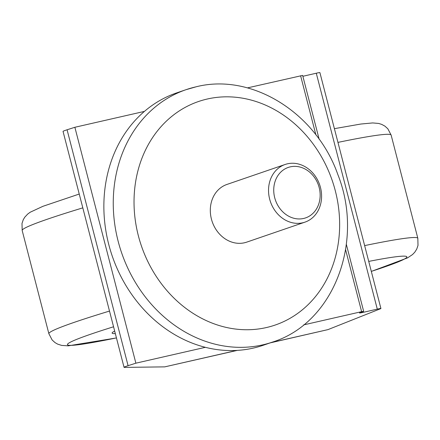 <?xml version="1.0" encoding="UTF-8"?>
<svg xmlns="http://www.w3.org/2000/svg" width="440" height="440" viewBox="0 0 440 440"><rect width="100%" height="100%" fill="white"/><g stroke="black" fill="none" stroke-linecap="round" stroke-linejoin="round"><path stroke-width="0.66" d="M270.166 342.887L327.982 329.61L380.474 308.754A7.623 0.358 165.5 0 0 380.914 308.512A7.623 0.358 165.5 0 0 377.289 309.127L363.116 312.367A7.623 0.358 -14.5 0 1 359.491 312.983A7.623 0.358 -14.5 0 1 360.146 312.659L363.655 311.317L361.62 311.663L303.633 324.896M380.914 308.512L319.902 72.606A7.623 0.358 165.5 0 0 316.277 73.222L302.868 76.285M319.159 139.266L302.643 75.411L247.434 87.896M144.392 111.408L74.871 127.276L135.878 363.182L128.084 365.684A19.058 0.902 165.5 0 0 124.047 367.318A19.058 0.902 165.5 0 0 124.427 367.395L164.742 366.867L237.32 350.383M205.398 347.314L135.878 363.182M74.871 127.276L67.078 129.778A19.058 0.902 165.5 0 0 63.041 131.412L124.047 367.318M327.982 329.61L270.881 342.645M236.841 350.411L164.742 366.867M195.96 86.851A133.403 113.867 71.1 0 0 186.021 89.683L176.627 92.906A133.403 113.867 71.1 0 0 110.38 250.283A133.403 113.867 71.1 0 0 253.297 348.095A133.403 113.867 71.1 0 0 263.236 345.268L272.63 342.045C334.015 322.795 364.48 241.335 337.86 174.597C316.47 113.443 252.544 72.655 196.378 86.73L186.021 89.683A133.403 113.867 71.1 0 0 119.768 247.06A133.403 113.867 71.1 0 0 262.686 344.872A133.403 113.867 71.1 0 0 272.63 342.045M285.17 164.461L226.941 184.443A30.492 26.026 71.1 0 0 211.794 220.413A30.492 26.026 71.1 0 0 244.464 242.77A30.492 26.026 71.1 0 0 246.736 242.127L304.964 222.139A30.492 26.026 71.1 0 0 320.106 186.17A30.492 26.026 71.1 0 0 287.441 163.812A30.492 26.026 71.1 0 0 285.17 164.461A30.492 26.026 71.1 0 0 270.023 200.431A30.492 26.026 71.1 0 0 302.693 222.789A30.492 26.026 71.1 0 0 304.964 222.139M303.617 218.46A26.681 22.776 71.1 0 0 319.182 187.583A26.681 22.776 71.1 0 0 290.268 166.854A26.681 22.776 71.1 0 0 274.709 197.731A26.681 22.776 71.1 0 0 303.617 218.46M115.33 333.603A129.162 6.1 -14.5 0 1 114.675 331.078M316.277 73.222L377.289 309.127M362.929 311.63L363.116 312.367M300.608 75.757L315.898 134.876M345.604 249.728L361.62 311.663M67.078 129.778L128.084 365.684M266.387 327.553A118.157 100.854 71.1 0 0 335.313 190.812A118.157 100.854 71.1 0 0 207.284 99.017A118.157 100.854 71.1 0 0 138.358 235.757A118.157 100.854 71.1 0 0 266.387 327.553M79.239 194.046L42.961 206.294L30.217 212.218L27.681 214.077L24.777 217.184L23.243 219.753L22 223.454L22.181 230.505A190.548 8.998 -14.5 0 1 82.808 207.862M337.953 142.389A190.548 8.998 -14.5 0 1 391.138 135.086L387.838 128.783L384.945 126.159L381.711 124.388L378.604 123.431L372.691 122.936L360.8 124.042L334.4 128.662M364.645 245.603A190.548 8.998 -14.5 0 1 417.83 238.293L391.138 135.086M116.452 337.937L68.272 345.84L61.661 345.416L57.607 344.108L55.022 342.606L52.14 339.977L48.873 333.713A190.548 8.998 -14.5 0 1 109.5 311.069M116.441 337.904A175.302 8.278 -14.5 0 1 113.564 326.777M368.731 261.404A175.302 8.278 -14.5 0 1 371.311 271.376M346.352 244.409L363.655 311.317M48.873 333.713L22.181 230.505M417.83 238.293L418 245.405L416.741 249.106L414.772 252.225L412.517 254.568L407.589 257.868L371.322 271.42"/></g></svg>
